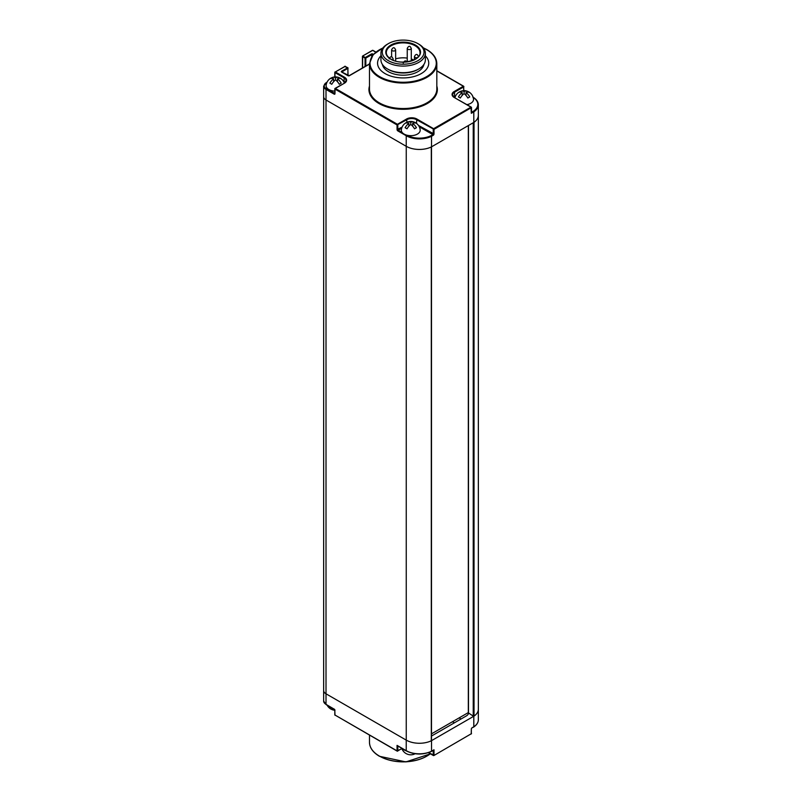 <?xml version="1.0" encoding="UTF-8"?>
<svg xmlns="http://www.w3.org/2000/svg" width="802" height="802" viewBox="0 0 802 802"><rect width="100%" height="100%" fill="white"/><g stroke="black" fill="none" stroke-linecap="round" stroke-linejoin="round"><path stroke-width="1.2" d="M406.253 146.315L406.253 740.126A18.586 10.727 0 0 0 431.306 740.777L431.306 146.956A18.586 10.727 0 0 1 406.253 146.315L326.013 99.989A8.08 4.662 180 0 1 323.647 96.691A8.08 4.662 0 0 0 326.013 99.989L406.233 146.305A18.586 10.727 0 0 0 431.526 146.836L473.812 122.415A18.586 10.727 0 0 0 478.343 115.398A18.586 10.727 0 0 0 478.343 114.957M369.481 64.11L349.441 75.689A1.073 0.622 180 0 1 347.918 75.689L341.632 72.06A1.073 0.622 180 0 1 341.632 71.177L347.807 67.739L348.068 75.599M344.68 66.556L335.346 71.949L345.331 66.315A0.541 0.541 0 0 0 344.79 66.315L347.918 68.431L347.918 75.498M385.06 73.594A25.594 14.777 0 0 0 412.94 76.802A25.594 14.777 0 0 0 428.739 63.147A25.594 14.777 0 0 0 425.371 55.819A25.594 14.777 180 0 1 428.739 63.147A25.594 14.777 180 0 1 412.94 76.802A25.594 14.777 180 0 1 385.06 73.594A25.594 14.777 0 0 1 377.562 63.147A25.594 14.777 0 0 0 385.06 73.594M380.93 55.819A25.594 14.777 0 0 0 377.562 63.147A25.594 14.777 0 0 1 380.93 55.819M455.215 96.872L454.574 97.242A6.737 3.89 0 0 0 454.363 97.373M473.912 122.355L474.032 122.285A18.586 10.727 0 0 0 478.353 115.408L478.343 104.841A18.586 10.727 180 0 0 473.17 97.423A18.045 10.416 180 0 1 473.411 111.217L473.802 111.869L473.411 111.217L471.496 112.32M334.805 76.942L334.805 72.391A0.541 0.541 0 0 1 335.076 71.919L334.965 72.611L335.346 71.949L344.489 77.223A7.268 4.2 180 0 1 344.489 83.167L335.346 88.441L397.431 124.29L406.574 119.007A7.268 4.2 180 0 1 416.86 119.007L433.621 128.691L470.954 107.137L454.193 97.463A7.268 4.2 180 0 1 454.193 91.518L463.335 86.245L463.877 86.686A0.541 0.541 0 0 0 463.606 86.215L436.819 70.746M375.727 52.15L373.06 50.616M375.857 52.05L372.94 50.366A0.541 0.541 0 0 0 372.409 50.366L362.694 55.98L372.298 50.616M362.424 68.01L362.424 56.441A0.541 0.541 0 0 1 362.694 55.98L362.584 67.919M373.411 54.336L372.87 54.025A1.073 0.622 180 0 0 371.346 54.025L365.441 57.433L365.822 58.095L362.965 56L362.584 56.661L365.06 58.095L365.06 66.486M436.819 70.937L463.335 86.245L463.877 90.666M473.802 122.425L473.802 111.869L471.335 113.293L470.954 107.137L471.496 107.578A0.541 0.541 0 0 0 471.225 107.107L454.574 97.674M471.335 113.293L471.335 112.41L471.335 113.293M344.489 83.167L335.076 88.41L334.965 89.102L397.05 124.952L406.955 119.668A6.737 3.89 180 0 1 416.479 119.668L434.002 129.353L471.496 107.578L471.496 112.761M419.286 126.786L432.859 134.626L431.165 135.608L431.536 136.27L431.165 135.608A18.045 10.416 180 0 1 406.704 135.137M334.965 93.283L334.805 88.882A0.541 0.541 0 0 1 335.076 88.41L334.965 93.724A1.073 0.622 -120 0 1 334.203 94.155L326.013 89.433L326.394 88.771A7.539 4.351 180 0 1 326.394 82.616L327.015 82.255M341.632 71.177L342.013 71.839L348.068 68.21A0.541 0.541 0 0 0 347.807 67.739L345.441 66.556M332.168 78.416L331.777 77.734A9.464 7.729 59.4 0 0 330.715 78.235A9.464 9.464 0 0 0 326.123 85.343A9.424 5.444 0 0 0 328.87 89.543A9.424 5.444 180 0 0 334.805 91.117M331.777 77.734A9.373 5.413 60 0 1 332.299 77.483A9.373 5.413 60 0 1 335.537 77.714A9.373 5.413 120 0 1 338.765 77.483A9.464 9.464 0 0 0 332.299 77.483M338.895 78.416L339.296 77.734A9.373 5.413 120 0 0 338.765 77.483M339.296 77.734A9.464 7.729 120.6 0 1 340.299 78.205A9.464 7.729 120.6 0 1 340.359 78.235A9.464 7.729 120.6 0 1 341.201 78.837A9.373 5.413 120 0 0 337.442 78.817A9.373 5.413 60 0 1 341.201 83.177L339.286 84.26L341.201 83.177M330.775 83.699L331.787 84.26L330.775 83.699M330.715 78.235A9.464 7.729 59.4 0 0 329.873 78.837A9.373 5.413 60 0 1 333.632 78.817A9.373 5.413 120 0 0 329.873 83.177M335.537 77.714L335.537 79.909A9.373 5.413 60 0 1 339.296 84.28M333.632 81.684L333.632 78.817M337.442 81.684L337.442 78.817M335.537 79.909A9.373 5.413 120 0 0 331.777 84.28M407.406 122.947L407.005 122.275A9.464 7.729 59.4 0 0 405.952 122.776A9.464 9.464 0 0 0 401.361 129.884A9.424 5.444 0 0 0 404.098 134.074A9.424 5.444 180 0 0 414.654 135.187A9.424 5.444 180 0 0 420.178 129.884A9.464 9.464 0 0 0 415.586 122.776A9.464 7.729 120.6 0 1 416.438 123.368A9.373 5.413 120 0 0 412.669 123.348A9.373 5.413 60 0 1 416.438 127.719L414.514 128.791M407.005 122.275A9.373 5.413 60 0 1 407.536 122.024A9.373 5.413 60 0 1 410.764 122.245A9.373 5.413 120 0 1 414.002 122.024A9.464 9.464 0 0 0 407.536 122.024M414.133 122.947L414.534 122.275A9.373 5.413 120 0 0 414.002 122.024M414.534 122.275A9.464 7.729 120.6 0 1 415.526 122.736A9.464 7.729 120.6 0 1 415.586 122.776M416.438 127.719L414.534 128.811A9.373 5.413 60 0 0 410.764 124.45A9.373 5.413 120 0 0 407.005 128.811L405.1 127.719L407.015 128.791M405.952 122.776A9.464 7.729 59.4 0 0 405.1 123.368A9.373 5.413 60 0 1 408.86 123.348A9.373 5.413 120 0 0 405.1 127.719M408.86 126.215L408.86 123.348M412.669 126.215L412.669 123.348M410.764 124.45L410.764 122.245M467.466 92.16L467.857 91.478A9.464 7.729 120.6 0 1 468.859 91.949A9.464 7.729 120.6 0 1 468.919 91.979A9.464 9.464 0 0 1 473.511 99.097A9.424 5.444 180 0 1 466.934 104.631M460.729 92.16L460.338 91.478A9.373 5.413 60 0 1 460.869 91.227A9.373 5.413 60 0 1 464.097 91.458A9.373 5.413 120 0 1 467.335 91.227A9.464 9.464 0 0 0 460.869 91.227M467.857 91.478A9.373 5.413 120 0 0 467.335 91.227M466.002 95.428L466.002 92.561A9.373 5.413 60 0 1 469.761 96.922L467.857 98.024A9.373 5.413 60 0 0 464.097 93.654A9.373 5.413 120 0 0 460.338 98.024L458.433 96.922L460.348 98.004M460.338 91.478A9.464 7.729 59.4 0 0 459.275 91.979A9.464 7.729 59.4 0 0 458.433 92.581A9.373 5.413 60 0 1 462.193 92.561A9.373 5.413 120 0 0 458.433 96.922M462.193 95.428L462.193 92.561M469.761 96.922L467.847 98.004M464.097 93.654L464.097 91.458M468.919 91.979A9.464 7.729 120.6 0 1 469.761 92.581A9.373 5.413 120 0 0 466.002 92.561M413.702 59.97A16.832 9.724 0 0 0 411.286 59.037M407.246 58.115A16.832 9.724 0 0 0 395.647 58.847M407.246 48.411A2.025 1.163 0 0 0 407.837 49.243A2.025 1.163 0 0 0 410.033 49.493A2.025 1.163 0 0 0 411.286 48.411L410.303 46.727C409.291 45.814 408.268 46.376 407.246 48.411L407.246 60.621A2.025 1.163 0 0 0 407.837 61.443A2.025 1.163 0 0 0 408.258 61.634M411.215 60.912A2.025 1.163 0 0 0 411.286 60.621L411.286 48.411M388.389 43.629A20.872 12.05 0 0 1 417.912 43.629L418.865 44.18L417.912 43.629A20.872 12.05 180 0 1 417.912 60.671A20.872 12.05 180 0 1 388.389 60.671A20.872 12.05 0 0 1 388.389 43.629L387.436 44.18A22.225 12.832 0 0 0 380.93 53.253A22.225 12.832 0 0 0 387.436 62.325A22.225 12.832 180 0 0 411.657 65.102A22.225 12.832 180 0 0 425.371 53.253L425.371 59.849A22.225 12.832 180 0 1 418.865 68.922A22.225 12.832 180 0 1 387.436 68.922L387.436 68.922A22.225 12.832 0 0 1 380.93 59.849L380.93 53.253M418.865 44.18A22.225 12.832 180 0 1 425.371 53.253M388.389 69.473L387.436 68.922L388.389 69.473A20.872 12.05 180 0 0 417.912 69.473L418.865 68.922M382.394 64.431A20.872 12.05 0 0 0 388.389 71.669A20.872 12.05 180 0 0 410.103 74.516A20.872 12.05 180 0 0 423.907 64.431M334.514 709.339L326.013 704.356L326.013 693.8L406.233 740.116A18.586 10.727 180 0 0 406.253 740.126L326.013 693.8A8.08 4.662 180 0 1 323.647 690.502L323.647 86.135A8.08 4.662 180 0 0 326.013 89.433L326.013 693.8A8.08 4.662 180 0 1 323.647 690.502L323.647 701.058A8.08 4.662 0 0 0 326.013 704.356L326.394 704.577M473.24 122.746L473.24 716.126L468.478 712.938M473.24 716.126L474.032 716.106A18.586 10.727 0 0 0 478.353 709.229L478.353 115.408M431.496 733.85L468.318 712.587M473.912 716.166A18.586 10.727 180 0 1 473.812 716.236L431.526 740.647A18.586 10.727 180 0 1 431.306 740.757M431.496 736.046L466.363 715.915A6.737 3.89 0 0 0 467.676 714.853A26.937 15.549 0 0 0 468.669 713.489M431.165 751.414L431.165 751.414A18.045 10.416 0 0 1 406.614 750.893L406.233 750.672A18.586 10.727 0 0 0 431.526 751.203L434.002 749.78L433.24 750.221L434.002 749.78L434.002 755.273L428.619 752.607M335.346 715.244L397.17 751.123A0.541 0.541 0 0 0 397.702 751.123L397.05 750.872L397.05 745.379L406.233 750.672L406.233 740.116M401.912 748.697L397.05 750.872L334.965 715.023L334.805 710.191L334.805 714.813A0.541 0.541 0 0 0 335.076 715.274L334.965 714.592M428.418 752.667L433.351 755.524A0.541 0.541 0 0 0 433.892 755.524L433.24 755.273L433.24 750.401M470.954 733.94L433.892 755.524L471.335 733.72L471.335 729.098A1.073 0.622 120 0 1 472.097 727.785L473.812 726.792A18.586 10.727 0 0 0 478.343 719.775L478.343 709.69M471.335 733.279L471.496 733.499A0.541 0.541 0 0 1 471.225 733.97L471.335 729.098M461.05 718.983L459.145 717.89M454.383 722.833L452.478 721.74M329.873 708.356A9.464 7.729 -59.4 0 0 330.715 708.958A9.464 7.729 -59.4 0 0 330.775 708.988A9.464 7.729 -59.4 0 0 331.777 709.459A9.373 5.413 120 0 0 332.299 709.71A9.464 9.464 0 0 0 334.805 710.251M406.033 750.742A9.424 5.444 0 0 1 404.098 749.89A9.424 5.444 180 0 1 402.614 748.767M405.1 752.898A9.464 7.729 -59.4 0 0 405.952 753.489A9.464 7.729 -59.4 0 0 406.002 753.529A9.464 7.729 -59.4 0 0 407.005 753.99A9.373 5.413 120 0 0 407.536 754.241A9.464 9.464 0 0 0 414.002 754.241A9.373 5.413 -120 0 0 414.534 753.99A9.464 7.729 -120.6 0 0 415.095 753.76M369.481 86.045A34.205 19.749 0 0 0 378.965 103.508A34.205 19.749 0 0 0 418.995 107.047A34.205 19.749 0 0 0 436.819 86.045M383.035 47.799L373.08 54.716L369.481 63.589L369.481 89.102A33.674 19.438 0 0 0 379.346 102.846A33.674 19.438 0 0 0 416.037 107.057A33.674 19.438 0 0 0 436.819 89.102L436.819 63.589C436.659 58.105 433.341 53.443 426.844 49.594L423.266 47.799M369.481 63.589A33.674 19.438 0 0 0 379.346 77.333A33.674 19.438 0 0 0 416.037 81.543A33.674 19.438 0 0 0 436.819 63.589M382.855 48.03A33.133 19.128 0 0 0 379.727 76.671A33.133 19.128 0 0 0 426.574 76.671A33.133 19.128 0 0 0 426.574 49.624A33.133 19.128 0 0 0 423.446 48.03M402.263 132.571L398.193 130.225L401.702 128.21M334.805 93.373L326.394 88.771M472.779 97.012C476.398 99.157 478.253 101.764 478.343 104.841A18.586 10.727 180 0 1 473.812 111.859L473.812 122.415M371.727 56.511L371.727 54.686L365.822 58.095L365.822 66.045M371.346 54.025L372.9 54.927M372.87 54.025L372.489 55.438M454.193 91.518L454.574 92.18L463.716 86.897L463.716 90.666M454.193 97.463L452.599 94.927A6.737 3.89 180 0 1 454.574 92.18L454.574 97.242M433.24 135.287L433.24 129.353L434.002 129.353L434.002 133.964A1.073 0.622 120 0 1 433.24 135.287L431.536 136.27L431.526 146.836L431.526 136.28A18.586 10.727 180 0 1 406.233 135.749L406.584 135.107M418.494 125.453L434.002 133.964M406.233 146.305L406.233 135.749L397.812 130.886L397.812 124.952L397.05 124.952L397.05 129.563A1.073 0.622 -120 0 0 397.812 130.886M397.05 129.563L402.113 127.087M406.574 119.007L406.955 122.285M416.86 119.007L416.479 123.368M334.203 94.155L334.965 93.724M334.965 76.932L334.965 72.611L344.108 77.884L344.108 82.365M344.489 77.223L344.108 77.884A6.737 3.89 180 0 1 346.073 80.631L344.108 83.378M419.987 52.591A16.832 9.724 0 0 0 415.055 45.724A16.832 9.724 0 0 0 396.709 43.609A16.832 9.724 0 0 0 386.313 52.591C386.333 55.067 387.937 57.273 391.135 59.218C400.87 65.584 421.07 60.371 419.987 52.591M391.607 49.844A2.025 1.163 0 0 0 392.198 50.666A2.025 1.163 0 0 0 394.404 50.917A2.025 1.163 0 0 0 395.647 49.844L394.664 48.16C393.652 47.238 392.629 47.799 391.607 49.844L391.607 56.962M392.298 59.829A2.025 1.163 0 0 0 393.17 58.867L392.188 57.183C391.175 56.27 390.153 56.832 389.13 58.867M418.474 56.561L417.491 54.867C416.479 53.955 415.456 54.516 414.433 56.561A2.025 1.163 0 0 0 415.025 57.383A2.025 1.163 0 0 0 417.451 57.574M415.436 45.062A17.373 10.035 0 0 0 390.865 45.062A17.373 10.035 0 0 0 390.865 59.248A17.373 10.035 0 0 0 415.436 59.248A17.373 10.035 0 0 0 415.436 45.062M468.478 125.503L468.478 713.379M474.032 122.285L474.032 716.106M430.333 753.77A33.674 19.438 180 0 1 379.346 756.045A33.674 19.438 180 0 1 369.481 742.301C369.642 747.785 372.96 752.446 379.456 756.296L405.922 761.9L430.443 753.84M426.764 756.156A33.133 19.128 180 0 1 379.727 756.266M334.965 710.412A1.073 0.622 -120 0 0 334.203 709.088M323.647 701.058L326.123 704.607L334.895 710.011M401.862 748.547L397.812 750.872L397.812 746M431.536 740.647L431.536 751.203L431.526 740.647M473.802 716.246L473.802 726.802M471.406 728.707L471.787 728.036M472.097 727.785L473.711 727.033C476.739 724.968 478.273 722.552 478.343 719.775M473.812 716.236L473.812 726.792M369.481 63.929L349.171 75.659L341.852 72.06M327.146 81.994L323.647 86.135M344.389 83.037A9.464 9.464 0 0 0 340.359 78.235M459.275 91.979A9.464 9.464 0 0 0 454.945 97.714M395.647 61.082L395.647 49.844M393.17 60.22L393.17 58.867M414.433 59.619L414.433 56.561M406.875 61.844L406.293 61.333C405.281 60.421 404.268 60.982 403.236 63.017M431.496 740.537L431.496 146.846M468.318 125.593L468.318 713.158M369.481 735.133L369.481 742.301M433.621 750.181L431.416 751.454C422.824 755.053 414.464 754.872 406.343 750.923L397.431 745.78M327.146 705.199A9.464 9.464 0 0 0 330.715 708.958M401.772 748.286A9.464 9.464 0 0 0 405.952 753.489"/></g></svg>
